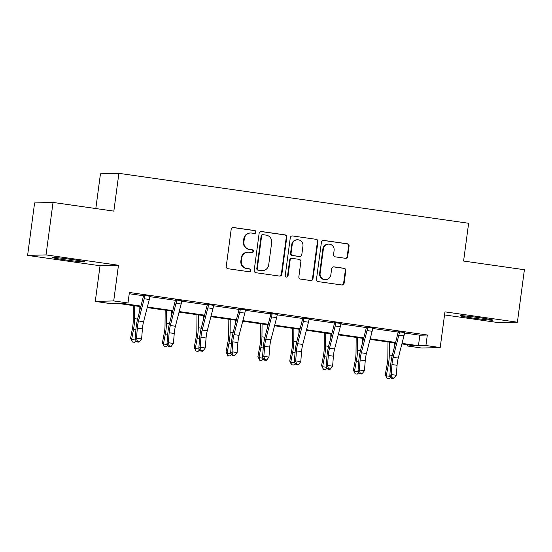 <?xml version="1.0" encoding="UTF-8"?>
<svg xmlns="http://www.w3.org/2000/svg" width="552" height="552" viewBox="0 0 552 552"><rect width="100%" height="100%" fill="white"/><g stroke="black" fill="none" stroke-linecap="round" stroke-linejoin="round"><path stroke-width="0.83" d="M255.962 232.199A1.456 1.414 88.5 0 0 254.755 230.557L233.475 227.521A2.077 2.022 88.5 0 0 231.191 229.294L226.244 266.381A2.077 2.022 88.5 0 0 227.976 268.727L249.256 271.763A1.456 1.414 88.5 0 0 250.849 270.521A1.456 1.414 88.5 0 0 249.642 268.879L246.889 268.486A6.659 6.472 88.5 0 1 241.355 260.979L241.769 257.887A6.659 6.472 88.5 0 1 249.055 252.209L251.815 252.602A1.456 1.414 88.5 0 0 253.409 251.36A1.456 1.414 88.5 0 0 252.195 249.718L249.442 249.325A6.659 6.472 88.5 0 1 243.915 241.817L244.329 238.726A6.659 6.472 88.5 0 1 251.615 233.047L254.368 233.441A1.456 1.414 88.5 0 0 255.962 232.199M254.348 233.441A1.456 1.414 88.5 0 0 254.258 230.57L232.972 227.534A2.077 2.022 88.5 0 0 232.896 227.527M249.235 271.763A1.456 1.414 88.5 0 0 249.145 268.893L246.889 268.486M251.795 252.602A1.456 1.414 88.5 0 0 251.698 249.732L249.442 249.325M480.44 317.835A16.525 0.635 -172.4 0 0 460.175 315.751A16.525 0.635 -172.4 0 0 472.671 318.042A16.525 0.635 -172.4 0 0 492.936 320.125A16.525 0.635 -172.4 0 0 480.44 317.835M72.326 259.564A16.525 0.635 -172.4 0 0 52.06 257.487A16.525 0.635 -172.4 0 0 64.556 259.778A16.525 0.635 -172.4 0 0 84.829 261.855A16.525 0.635 -172.4 0 0 72.326 259.564M345.4 258.301A2.077 2.022 88.5 0 0 347.677 256.528L349.071 246.123A2.077 2.022 88.5 0 0 347.339 243.777L323.707 240.403A2.077 2.022 88.5 0 0 321.43 242.176L316.482 279.264A2.077 2.022 88.5 0 0 318.207 281.61L341.84 284.984A2.077 2.022 88.5 0 0 344.117 283.21L345.793 270.639A2.077 2.022 88.5 0 0 344.068 268.293L333.953 266.851A2.077 2.022 88.5 0 0 331.676 268.624L330.841 274.855A5.561 5.41 88.5 0 1 325.639 279.657A5.561 5.41 88.5 0 1 320.125 273.33L323.389 248.911A5.561 5.41 88.5 0 1 328.592 244.115A5.561 5.41 88.5 0 1 334.105 250.442L333.56 254.513A2.077 2.022 88.5 0 0 335.285 256.859L345.4 258.301M399.262 331.621L399.427 332.311A7.417 1.718 98.1 0 1 398.861 335.112L393.155 357.337A10.598 2.456 -81.9 0 0 391.968 364.548L391.175 374.539L396.274 375.263L397.074 365.279A10.598 2.456 -81.9 0 1 398.254 358.069L403.967 335.837A7.417 1.718 98.1 0 0 404.533 333.042L419.844 335.209L427.317 335.009L425.916 345.504L440.199 347.546L421.769 348.036L407.486 346L414.959 345.8L401.884 343.93M53.033 202.432L46.03 254.907L27.6 255.403L34.603 202.929L53.033 202.432L113.836 211.119L118.88 173.335L468.634 223.27L463.59 261.048L524.4 269.735L517.396 322.202L444.96 311.859L440.199 347.546M27.6 255.403L100.043 265.747L118.466 265.25L46.03 254.907M118.466 265.25L113.712 300.93L127.995 302.972L120.522 303.172L140.919 306.084M427.317 335.009L129.396 292.477L127.995 302.972M286.778 237.229A2.077 2.022 88.5 0 0 285.046 234.883L261.413 231.509A2.077 2.022 88.5 0 0 259.136 233.282L254.189 270.37A2.077 2.022 88.5 0 0 255.914 272.716L279.553 276.09A2.077 2.022 88.5 0 0 281.83 274.316L286.778 237.229L286.281 237.243A2.077 2.022 88.5 0 0 284.549 234.897L260.917 231.523A2.077 2.022 88.5 0 0 260.834 231.516M292.56 235.959L316.192 239.333A2.077 2.022 88.5 0 1 317.924 241.679L312.977 278.76A2.077 2.022 88.5 0 1 310.693 280.533L300.585 279.091A2.077 2.022 88.5 0 1 298.853 276.745L300.861 261.703A2.077 2.022 88.5 0 0 299.129 259.357L292.422 258.405A2.077 2.022 88.5 0 0 290.145 260.178L288.054 275.834A1.456 1.414 88.5 0 1 286.695 277.09A1.456 1.414 88.5 0 1 285.253 275.434L290.283 237.733A2.077 2.022 88.5 0 1 292.56 235.959L316.192 239.333M444.546 314.93L498.967 322.699L517.396 322.202M118.88 173.335L100.45 173.832L95.82 208.546M129.23 293.719L143.458 295.755M149.875 296.665L175.294 300.295M176.433 299.805L176.599 300.502A7.417 1.718 98.1 0 1 176.033 303.296L170.326 325.528A10.598 2.456 -81.9 0 0 169.14 332.732L168.346 342.723L173.445 343.454L174.239 333.463A10.598 2.456 -81.9 0 1 175.426 326.253L181.139 304.028A7.417 1.718 98.1 0 0 181.698 301.226L207.124 304.842M213.541 305.76L238.961 309.389M245.378 310.3L270.79 313.929M271.936 313.439L272.095 314.136A7.417 1.718 98.1 0 1 271.529 316.931L265.822 339.163A10.598 2.456 -81.9 0 0 264.636 346.366L263.842 356.357L268.948 357.089L269.742 347.098A10.598 2.456 -81.9 0 1 270.922 339.887L276.635 317.662A7.417 1.718 98.1 0 0 277.201 314.861L302.627 318.476M309.044 319.394L334.457 323.023M340.874 323.934L366.286 327.564M372.703 328.481L398.123 332.111M150.109 296.258L143.354 295.292M181.946 300.805L175.191 299.839M213.776 305.346L207.021 304.38M245.612 309.893L238.857 308.927M277.442 314.433L270.687 313.474M309.272 318.98L302.524 318.014M341.108 323.527L334.353 322.561M372.938 328.067L366.183 327.108M404.775 332.614L398.02 331.648M407.652 344.758L407.486 346M140.774 306.657L117.031 303.262L109.565 303.469L95.282 301.426L113.712 300.93M100.043 265.747L95.282 301.426M402.028 343.365L418.444 345.704L425.916 345.504M147.37 307.002L172.755 310.631M179.2 311.549L204.585 315.171M211.036 316.096L236.422 319.718M242.866 320.636L268.251 324.265M274.703 325.183L300.088 328.806M306.532 329.73L331.918 333.353M338.369 334.27L363.754 337.9M370.199 338.818L395.584 342.44M395.439 343.013L370.054 339.39M363.602 338.466L338.217 334.843M331.773 333.925L306.388 330.296M299.936 329.378L274.551 325.756M268.106 324.831L242.721 321.209M236.277 320.291L210.892 316.662M204.44 315.744L179.055 312.121M172.61 311.197L147.225 307.574M419.844 335.209L418.444 345.704M250.56 232.992L250.056 233.006A6.659 6.472 88.5 0 0 243.825 238.74L244.329 238.726M248.945 249.338A6.659 6.472 88.5 0 1 243.418 241.831L243.825 238.74M248 252.147L247.503 252.16A6.659 6.472 88.5 0 0 241.272 257.901L241.769 257.887M246.392 268.5A6.659 6.472 88.5 0 1 240.858 260.993L241.272 257.901M279.629 276.097A2.077 2.022 88.5 0 0 281.334 274.33L286.281 237.243M263.235 234.71A1.456 1.414 88.5 0 0 261.634 235.952L257.294 268.5A1.456 1.414 88.5 0 0 258.502 270.142L261.406 270.563A6.659 6.472 88.5 0 0 268.7 264.884L271.667 242.632A6.659 6.472 88.5 0 0 266.133 235.124L263.235 234.71M263 234.697L262.504 234.71A1.456 1.414 88.5 0 0 261.137 235.966L261.634 235.952M262.469 270.618L261.965 270.632A6.659 6.472 88.5 0 1 260.91 270.57L258.005 270.156A1.456 1.414 88.5 0 1 256.797 268.513L261.137 235.966M310.776 280.547A2.077 2.022 88.5 0 0 312.473 278.774L317.421 241.693A2.077 2.022 88.5 0 0 315.696 239.347M292.091 258.384L291.594 258.398A2.077 2.022 88.5 0 0 289.648 260.192L287.558 275.848L288.054 275.834M286.44 277.07A1.456 1.414 88.5 0 0 287.558 275.848M302.945 246.102A5.561 5.41 88.5 0 0 297.438 239.775A5.561 5.41 88.5 0 0 292.229 244.57L291.077 253.168A2.077 2.022 88.5 0 0 292.808 255.514L299.515 256.473A2.077 2.022 88.5 0 0 301.792 254.7L302.945 246.102M297.438 239.775L296.935 239.789A5.561 5.41 88.5 0 0 291.732 244.584L292.229 244.57M299.846 256.494L299.35 256.507A2.077 2.022 88.5 0 1 299.018 256.487L292.312 255.528A2.077 2.022 88.5 0 1 290.58 253.182L291.732 244.584M328.592 244.115L328.095 244.129A5.561 5.41 88.5 0 0 322.885 248.924L323.389 248.911M325.639 279.657L325.135 279.664A5.561 5.41 88.5 0 1 319.629 273.343L322.885 248.924M341.923 284.991A2.077 2.022 88.5 0 0 343.62 283.224L345.297 270.652A2.077 2.022 88.5 0 0 343.572 268.306L333.456 266.864A2.077 2.022 88.5 0 0 333.373 266.851M345.483 258.315A2.077 2.022 88.5 0 0 347.18 256.542L348.567 246.137A2.077 2.022 88.5 0 0 346.842 243.791L323.21 240.417A2.077 2.022 88.5 0 0 323.127 240.41M133.336 305.594L133.191 321.126A10.598 2.456 98.1 0 1 132.452 328.323L130.576 338.341L131.631 339.473L133.508 329.454A15.891 3.685 -81.9 0 0 134.619 318.663L134.736 305.794M136.102 340.77L134.391 342.309L132.349 342.012L130.576 338.341M132.349 342.012L131.631 339.473L135.599 340.039M139.801 310.445L139.835 306.519M144.603 295.258L144.769 295.955A7.417 1.718 98.1 0 1 144.203 298.749L138.49 320.981A10.598 2.456 -81.9 0 0 137.31 328.192L136.516 338.176L141.616 338.907L142.409 328.916L137.31 328.192M142.409 328.916A10.598 2.456 -81.9 0 1 143.589 321.712L149.302 299.481A7.417 1.718 98.1 0 0 149.868 296.686L150.22 296.065M137.42 341.412L136.875 341.895L138.918 342.185L139.463 341.702L137.42 341.412L136.516 338.176L135.143 339.376L135.937 329.385A15.891 3.685 98.1 0 1 137.71 318.58L143.423 296.348A2.118 0.49 -81.9 0 0 143.506 295.989L143.306 295.072M144.769 295.955L143.506 295.989M135.143 339.376L136.875 341.895M139.463 341.702L141.616 338.907M165.165 310.134L165.02 325.666A10.598 2.456 98.1 0 1 164.282 332.863L162.405 342.882L163.468 344.013L165.345 334.001A15.891 3.685 -81.9 0 0 166.449 323.203L166.566 310.334M167.932 345.31L166.221 346.849L164.179 346.559L162.405 342.882M164.179 346.559L163.468 344.013L167.428 344.579M171.637 314.992L171.672 311.066M196.995 314.681L196.857 330.213A10.598 2.456 98.1 0 1 196.119 337.41L194.242 347.429L195.298 348.56L197.174 338.542A15.891 3.685 -81.9 0 0 198.285 327.75L198.403 314.882M199.769 349.858L198.058 351.396L196.015 351.106L194.242 347.429M196.015 351.106L195.298 348.56L199.265 349.126M203.467 319.539L203.502 315.613M181.698 301.226L182.056 300.605M169.257 345.959L168.705 346.435L170.747 346.732L171.292 346.249L169.257 345.959L168.346 342.723L166.98 343.924L167.773 333.932A15.891 3.685 98.1 0 1 169.547 323.12L175.253 300.895A2.118 0.49 -81.9 0 0 175.336 300.536L175.136 299.619M176.599 300.502L175.336 300.536M166.98 343.924L168.705 346.435M171.292 346.249L173.445 343.454M208.27 304.352L208.435 305.042A7.417 1.718 98.1 0 1 207.869 307.843L202.156 330.068A10.598 2.456 -81.9 0 0 200.976 337.279L200.183 347.27L205.282 347.995L206.075 338.01L200.976 337.279M206.075 338.01A10.598 2.456 -81.9 0 1 207.255 330.8L212.968 308.568A7.417 1.718 98.1 0 0 213.534 305.773L213.886 305.152M201.087 350.499L200.542 350.982L202.584 351.272L203.129 350.796L201.087 350.499L200.183 347.27L198.81 348.464L199.603 338.479A15.891 3.685 98.1 0 1 201.376 327.667L207.09 305.435A2.118 0.49 -81.9 0 0 207.172 305.077L206.965 304.166M208.435 305.042L207.172 305.077M198.81 348.464L200.542 350.982M203.129 350.796L205.282 347.995M228.832 319.228L228.687 334.76A10.598 2.456 98.1 0 1 227.948 341.957L226.072 351.976L227.134 353.107L229.011 343.089A15.891 3.685 -81.9 0 0 230.115 332.297L230.232 319.429M231.598 354.405L229.887 355.936L227.845 355.647L226.072 351.976M227.845 355.647L227.134 353.107L231.095 353.673M235.297 324.079L235.338 320.153M260.661 323.769L260.523 339.301A10.598 2.456 98.1 0 1 259.785 346.497L257.908 356.516L258.964 357.648L260.841 347.636A15.891 3.685 -81.9 0 0 261.952 336.837L262.069 323.969M263.435 358.945L261.717 360.484L259.681 360.194L257.908 356.516M259.681 360.194L258.964 357.648L262.931 358.213M267.133 328.626L267.168 324.7M292.498 328.316L292.353 343.848A10.598 2.456 98.1 0 1 291.615 351.044L289.738 361.063L290.8 362.195L292.67 352.176A15.891 3.685 -81.9 0 0 293.781 341.384L293.899 328.516M295.265 363.492L293.554 365.031L291.511 364.741L289.738 361.063M291.511 364.741L290.8 362.195L294.761 362.761M298.963 333.173L298.998 329.247M240.099 308.892L240.265 309.589A7.417 1.718 98.1 0 1 239.699 312.384L233.986 334.615A10.598 2.456 -81.9 0 0 232.806 341.826L232.012 351.81L237.112 352.542L237.905 342.55L232.806 341.826M237.905 342.55A10.598 2.456 -81.9 0 1 239.092 335.347L244.798 313.115A7.417 1.718 98.1 0 0 245.364 310.321L245.716 309.693M232.923 355.046L232.371 355.529L234.414 355.819L234.959 355.336L232.923 355.046L232.012 351.81L230.639 353.011L231.44 343.02A15.891 3.685 98.1 0 1 233.213 332.214L238.919 309.982A2.118 0.49 -81.9 0 0 239.002 309.624L238.802 308.706M240.265 309.589L239.002 309.624M230.639 353.011L232.371 355.529M234.959 355.336L237.112 352.542M277.201 314.861L277.552 314.24M264.753 359.593L264.208 360.07L266.243 360.366L266.795 359.883L264.753 359.593L263.842 356.357L262.476 357.558L263.269 347.567A15.891 3.685 98.1 0 1 265.043 336.755L270.756 314.53A2.118 0.49 -81.9 0 0 270.839 314.171L270.632 313.253M272.095 314.136L270.839 314.171M262.476 357.558L264.208 360.07M266.795 359.883L268.948 357.089M303.766 317.986L303.931 318.676A7.417 1.718 98.1 0 1 303.365 321.478L297.652 343.703A10.598 2.456 -81.9 0 0 296.472 350.913L295.679 360.904L300.778 361.629L301.571 351.645L296.472 350.913M301.571 351.645A10.598 2.456 -81.9 0 1 302.758 344.434L308.464 322.202A7.417 1.718 98.1 0 0 309.03 319.408L309.382 318.787M296.59 364.134L296.038 364.617L298.08 364.906L298.625 364.43L296.59 364.134L295.679 360.904L294.306 362.098L295.099 352.114A15.891 3.685 98.1 0 1 296.879 341.302L302.586 319.07A2.118 0.49 -81.9 0 0 302.668 318.711L302.468 317.8M303.931 318.676L302.668 318.711M294.306 362.098L296.038 364.617M298.625 364.43L300.778 361.629M335.595 322.527L335.761 323.224A7.417 1.718 98.1 0 1 335.195 326.018L329.489 348.25A10.598 2.456 -81.9 0 0 328.302 355.46L327.508 365.445L332.614 366.176L333.408 356.185L328.302 355.46M333.408 356.185A10.598 2.456 -81.9 0 1 334.588 348.981L340.301 326.749A7.417 1.718 98.1 0 0 340.867 323.955L341.219 323.327M328.419 368.681L327.874 369.164L329.91 369.454L330.462 368.971L328.419 368.681L327.508 365.445L326.142 366.645L326.936 356.654A15.891 3.685 98.1 0 1 328.709 345.849L334.422 323.617A2.118 0.49 -81.9 0 0 334.505 323.258L334.298 322.34M335.761 323.224L334.505 323.258M326.142 366.645L327.874 369.164M330.462 368.971L332.614 366.176M367.432 327.074L367.597 327.771A7.417 1.718 98.1 0 1 367.032 330.565L361.318 352.797A10.598 2.456 -81.9 0 0 360.139 360.001L359.345 369.992L364.444 370.723L365.238 360.732L360.139 360.001M365.238 360.732A10.598 2.456 -81.9 0 1 366.424 353.522L372.131 331.297A7.417 1.718 98.1 0 0 372.697 328.495L373.048 327.874M360.249 373.228L359.704 373.704L361.746 373.994L362.291 373.518L360.249 373.228L359.345 369.992L357.972 371.192L358.766 361.201A15.891 3.685 98.1 0 1 360.539 350.389L366.252 328.164A2.118 0.49 -81.9 0 0 366.335 327.805L366.135 326.887M367.597 327.771L366.335 327.805M357.972 371.192L359.704 373.704M362.291 373.518L364.444 370.723M324.328 332.863L324.19 348.395A10.598 2.456 98.1 0 1 323.444 355.591L321.575 365.603L322.63 366.742L324.507 356.723A15.891 3.685 -81.9 0 0 325.618 345.931L325.735 333.063M327.101 368.039L325.383 369.571L323.348 369.281L321.575 365.603M323.348 369.281L322.63 366.742L326.598 367.308M330.8 337.714L330.834 333.787M356.164 337.403L356.019 352.935A10.598 2.456 98.1 0 1 355.281 360.132L353.404 370.151L354.46 371.282L356.337 361.27A15.891 3.685 -81.9 0 0 357.448 350.472L357.565 337.603M358.931 372.579L357.22 374.118L355.177 373.828L353.404 370.151M355.177 373.828L354.46 371.282L358.427 371.848M362.629 342.261L362.664 338.335M387.994 341.95L387.849 357.482A10.598 2.456 98.1 0 1 387.111 364.679L385.241 374.698L386.296 375.829L388.173 365.81A15.891 3.685 -81.9 0 0 389.277 355.019L389.395 342.15M390.761 377.126L389.05 378.665L387.007 378.375L385.241 374.698M387.007 378.375L386.296 375.829L390.257 376.395M394.466 346.801L394.501 342.875M404.533 333.042L404.885 332.421M392.086 377.768L391.534 378.251L393.576 378.541L394.128 378.065L392.086 377.768L391.175 374.539L389.809 375.733L390.602 365.748A15.891 3.685 98.1 0 1 392.375 354.936L398.082 332.704A2.118 0.49 -81.9 0 0 398.164 332.345L397.964 331.435M399.427 332.311L398.164 332.345M389.809 375.733L391.534 378.251M394.128 378.065L396.274 375.263M254.258 230.57L254.755 230.557M249.145 268.893L249.642 268.879M251.698 249.732L252.195 249.718M243.418 241.831L243.915 241.817M240.858 260.993L241.355 260.979M232.972 227.534L233.475 227.521M281.334 274.33L281.83 274.316M260.917 231.523L261.413 231.509M284.549 234.897L285.046 234.883M256.797 268.513L257.294 268.5M258.005 270.156L258.502 270.142M260.91 270.57L261.406 270.563M317.421 241.693L317.924 241.679M312.473 278.774L312.977 278.76M289.648 260.192L290.145 260.178M290.58 253.182L291.077 253.168M292.312 255.528L292.808 255.514M299.018 256.487L299.515 256.473M319.629 273.343L320.125 273.33M333.456 266.864L333.953 266.851M343.572 268.306L344.068 268.293M345.297 270.652L345.793 270.639M343.62 283.224L344.117 283.21M323.21 240.417L323.707 240.403M346.842 243.791L347.339 243.777M348.567 246.137L349.071 246.123M347.18 256.542L347.677 256.528M133.508 329.454L135.909 329.792M134.619 318.663L137.586 319.084M150.199 296.1L144.61 295.306M143.589 321.712L138.49 320.981M149.302 299.481L144.203 298.749M165.345 334.001L167.739 334.339M166.449 323.203L169.416 323.631M197.174 338.542L199.569 338.887M198.285 327.75L201.252 328.171M182.029 300.647L176.447 299.846M175.426 326.253L170.326 325.528M174.239 333.463L169.14 332.732M181.139 304.028L176.033 303.296M213.865 305.194L208.276 304.393M207.255 330.8L202.156 330.068M212.968 308.568L207.869 307.843M229.011 343.089L231.405 343.427M230.115 332.297L233.082 332.718M260.841 347.636L263.235 347.974M261.952 336.837L264.919 337.265M292.67 352.176L295.072 352.521M293.781 341.384L296.748 341.805M245.695 309.734L240.113 308.941M239.092 335.347L233.986 334.615M244.798 313.115L239.699 312.384M277.532 314.281L271.943 313.481M270.922 339.887L265.822 339.163M269.742 347.098L264.636 346.366M276.635 317.662L271.529 316.931M309.361 318.828L303.779 318.028M302.758 344.434L297.652 343.703M308.464 322.202L303.365 321.478M341.198 323.368L335.609 322.575M334.588 348.981L329.489 348.25M340.301 326.749L335.195 326.018M373.028 327.916L367.439 327.115M366.424 353.522L361.318 352.797M372.131 331.297L367.032 330.565M324.507 356.723L326.901 357.061M325.618 345.931L328.585 346.352M356.337 361.27L358.738 361.608M357.448 350.472L360.415 350.899M388.173 365.81L390.568 366.155M389.277 355.019L392.244 355.44M404.857 332.463L399.275 331.662M398.254 358.069L393.155 357.337M397.074 365.279L391.968 364.548M403.967 335.837L398.861 335.112"/></g></svg>
